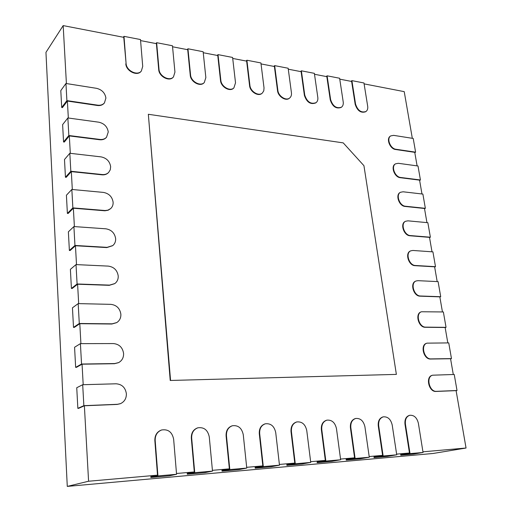 <?xml version="1.0" encoding="UTF-8"?>
<svg xmlns="http://www.w3.org/2000/svg" width="512" height="512" viewBox="0 0 512 512"><rect width="100%" height="100%" fill="white"/><g stroke="black" fill="none" stroke-linecap="round" stroke-linejoin="round"><path stroke-width="0.77" d="M120.378 403.693L117.152 404.429L84.371 405.766L78.65 408.326L77.85 408.358L83.859 405.67L117.466 404.301L120.531 403.629C124.518 401.696 126.464 398.381 126.374 393.69C125.382 387.546 121.958 384.25 116.109 383.795L82.694 384.717L83.859 405.67M118.541 362.656L114.464 363.712L82.054 364.192L76.435 367.347L75.648 367.36L81.542 364.038L114.765 363.552L118.694 362.579C122.08 360.621 123.712 357.581 123.59 353.453C122.611 347.45 119.232 344.154 113.44 343.571L80.41 343.635L81.542 364.038M116.634 322.656L111.84 324.019L79.795 323.686L74.285 327.411L73.504 327.405L79.29 323.488L112.134 323.834L116.787 322.566C119.648 320.646 121.005 317.862 120.87 314.221C119.91 308.352 116.57 305.062 110.848 304.352L78.182 303.61L79.29 323.488M114.662 283.68L109.28 285.325L77.6 284.218L72.186 288.48L71.418 288.454L77.094 283.974L109.574 285.114L114.81 283.578C117.222 281.728 118.362 279.194 118.221 275.962C117.28 270.227 113.978 266.944 108.314 266.112L76.013 264.595L77.094 283.974M112.634 245.702L106.784 247.584L75.45 245.741L70.138 250.509L69.376 250.47L74.95 245.453L107.072 247.347L112.781 245.581C114.829 243.827 115.776 241.517 115.642 238.643C114.714 233.03 111.45 229.754 105.85 228.806L73.901 226.56L74.95 245.453M110.573 208.685L108.115 210.24L104.845 210.784L73.357 208.224L68.141 213.472L67.386 213.414L72.864 207.891L105.126 210.528L107.962 210.138L110.714 208.557C112.454 206.906 113.254 204.794 113.12 202.227C112.205 196.736 108.979 193.466 103.437 192.41L71.84 189.459L72.864 207.891M108.486 172.595L108.352 172.736C106.682 174.349 104.557 175.046 101.978 174.822L71.322 171.622L66.195 177.331L65.446 177.254L70.822 171.258L102.253 174.541C104.838 174.765 106.963 174.067 108.627 172.454L110.253 169.856L110.656 166.675C109.76 161.306 106.566 158.042 101.088 156.883L69.824 153.274L70.822 171.258M106.394 137.402L106.259 137.555C104.595 139.302 102.394 140.026 99.661 139.744L69.331 135.91L64.294 142.054L63.552 141.965L68.838 135.507L99.93 139.437C102.669 139.725 104.87 138.995 106.534 137.254L108.256 131.968C107.373 126.707 104.218 123.45 98.79 122.195L67.859 117.952L68.838 135.507M104.301 103.072L104.166 103.238C102.522 105.088 100.262 105.837 97.395 105.485L67.386 101.056L62.432 107.61L61.702 107.501L66.899 100.614L97.664 105.158C100.531 105.517 102.79 104.768 104.435 102.912L105.907 98.067C105.037 92.915 101.92 89.67 96.55 88.326L65.946 83.482L66.899 100.614M432.461 375.258L432.243 375.315C425.254 376.742 428.826 392.166 436.019 391.443L456.096 390.63L466.048 448.026L433.05 453.478L67.277 486.4L45.952 52.371L63.174 25.6L123.77 37.331L126.086 63.443C126.298 70.726 137.466 76.224 141.344 71.04L142.72 66.394L140.493 39.552L123.994 36.346L126.086 63.443M400.774 455.2L410.022 453.626L423.046 452.474L413.728 454.048L400.774 455.2L400.672 454.509L409.466 453.005L396.621 454.131M409.466 453.005L404.986 424.218C404.55 419.475 406.01 416.525 409.37 415.379L409.594 415.334M466.048 448.026L422.944 451.814M426.81 343.226L426.592 343.29C419.955 344.934 423.642 359.558 430.605 359.034L450.56 358.739L453.293 374.496M421.28 311.84L421.062 311.91C414.765 313.741 418.56 327.622 425.299 327.283L445.139 327.488L447.814 342.899M415.872 281.075L415.661 281.158C409.696 283.149 413.568 296.339 420.096 296.166L439.827 296.851L442.445 311.936M410.586 250.925L410.381 251.014C404.736 253.139 408.672 265.683 415.002 265.67L434.618 266.816L437.178 281.574M405.414 221.363L405.21 221.459C399.878 223.693 403.859 235.642 410.003 235.77L429.504 237.363L432.013 251.808M400.358 192.365L400.16 192.474C395.123 194.79 399.136 206.189 405.107 206.451L424.493 208.48L426.944 222.611M395.411 163.93L395.219 164.038C390.464 166.426 394.502 177.312 400.301 177.702L419.578 180.134L421.978 193.978M390.579 136.026L390.381 136.141C385.894 138.579 389.946 148.998 395.59 149.504L414.752 152.333L417.107 165.882M364.102 83.872L404.224 91.642L412.32 138.317M365.792 111.635L365.606 111.776C360.851 113.28 357.376 110.81 355.194 104.378L351.622 81.453L339.757 79.155M341.312 107.296L341.139 107.437C336.16 109.107 332.538 106.618 330.272 99.968L326.835 76.659L314.502 74.266M315.923 102.778L315.75 102.918C310.534 104.787 306.752 102.278 304.397 95.392L301.114 71.674L288.275 69.19M289.568 98.074L289.402 98.221C285.869 101.517 278.054 96.563 277.523 90.63L274.4 66.502L261.037 63.917M262.195 93.165L262.029 93.312C258.4 96.909 250.067 91.84 249.581 85.69L246.643 61.126L232.71 58.432M233.734 88.038L233.581 88.198C229.862 92.122 220.941 86.938 220.512 80.544L217.766 55.533L203.245 52.723M204.134 82.688L203.981 82.842C200.186 87.142 190.611 81.85 190.246 75.187L187.718 49.715L172.557 46.778M173.312 77.082L173.165 77.242C169.318 81.958 158.995 76.563 158.707 69.606L156.41 43.654L140.576 40.589M141.197 71.2L141.062 71.373C137.178 76.557 126.016 71.066 125.811 63.782M66.406 83.552L63.174 25.6M68.333 118.016L67.386 101.056M70.298 153.325L69.331 135.91M72.314 189.504L71.322 171.622M74.387 226.592L73.357 208.224M76.506 264.614L75.45 245.741M78.682 303.616L77.6 284.218M80.909 343.635L79.795 323.686M83.2 384.704L82.054 364.192M150.867 477.466L157.926 475.936L176.557 474.291L169.293 475.827L150.867 477.466L150.803 476.634L157.517 475.168L88.582 481.235L84.371 405.766M157.517 475.168L154.848 440.544C154.778 435.315 156.922 431.834 161.286 430.086L161.459 430.035M187.283 474.221L194.739 472.678L212.493 471.11L204.851 472.659L187.283 474.221L187.213 473.414L194.304 471.93L176.493 473.498M194.304 471.93L191.322 438.163C191.194 432.966 193.254 429.555 197.504 427.917L197.683 427.866M222.016 471.13L229.824 469.574L246.758 468.077L238.784 469.632L222.016 471.13L221.939 470.336L229.37 468.845L212.422 470.336M229.37 468.845L226.093 435.891C225.914 430.746 227.891 427.405 232.019 425.862L232.205 425.811M255.174 468.173L263.302 466.611L279.475 465.178L271.2 466.746L255.174 468.173L255.091 467.398L262.829 465.901L246.682 467.322M262.829 465.901L259.29 433.728C259.066 428.64 260.947 425.363 264.947 423.904L265.139 423.859M286.874 465.35L295.277 463.782L310.733 462.413L302.202 463.987L286.874 465.35L286.784 464.595L294.784 463.091L279.392 464.448M294.784 463.091L291.014 431.654C290.739 426.63 292.538 423.424 296.403 422.042L296.602 421.997M317.197 462.65L325.85 461.075L340.64 459.763L331.872 461.338L317.197 462.65L317.101 461.907L325.338 460.403L310.643 461.696M325.338 460.403L321.363 429.677C321.043 424.717 322.752 421.581 326.49 420.262L326.694 420.218M346.234 460.058L355.11 458.483L369.28 457.229L360.301 458.81L346.234 460.058L346.138 459.341L354.586 457.83L340.55 459.066M354.586 457.83L350.419 427.776C350.061 422.893 351.686 419.821 355.29 418.566L355.501 418.515M374.074 457.581L383.142 456.006L396.723 454.803L387.558 456.378L374.074 457.581L373.971 456.877L382.598 455.366L369.178 456.544M382.598 455.366L378.272 425.965C377.869 421.146 379.411 418.138 382.893 416.934L383.11 416.89M170.221 380.467L396.371 374.394L170.221 380.467L148.339 114.278L343.238 142.886L363.936 165.683L396.371 374.394M67.277 486.4L88.582 481.235M65.946 83.482L60.8 90.579L61.702 107.501M67.859 117.952L62.624 124.627L63.552 141.965M69.824 153.274L64.493 159.501L65.446 177.254M71.84 189.459L66.413 195.226L67.386 213.414M73.901 226.56L68.378 231.827L69.376 250.47M76.013 264.595L70.387 269.344L71.418 288.454M78.182 303.61L72.454 307.808L73.504 327.405M80.41 343.635L74.573 347.258L75.648 367.36M82.694 384.717L76.742 387.731L77.85 408.358M367.686 106.259L363.962 82.976L351.904 80.634L355.558 104.109C357.747 110.547 361.216 113.018 365.978 111.514C367.443 110.387 368.013 108.64 367.686 106.259M350.989 81.331L351.904 80.634M343.213 101.92L339.622 78.246L327.11 75.814L330.63 99.693C332.896 106.349 336.518 108.838 341.498 107.168C342.944 106.016 343.514 104.262 343.213 101.92M326.214 76.538L327.11 75.814M317.811 97.421L314.368 73.338L301.382 70.816L304.749 95.104C307.104 101.997 310.893 104.512 316.102 102.643C317.523 101.459 318.093 99.718 317.811 97.421M300.512 71.558L301.382 70.816M291.437 92.749L288.154 68.243L274.662 65.626L277.862 90.342C278.394 96.275 286.214 101.229 289.747 97.933C291.13 96.723 291.693 94.995 291.437 92.749M273.811 66.387L274.662 65.626M264.026 87.891L260.915 62.95L246.899 60.23L249.914 85.389C250.394 91.546 258.733 96.614 262.368 93.024L263.789 90.816L264.026 87.891M246.074 61.018L246.899 60.23M235.52 82.835L232.602 57.453L218.016 54.618L220.832 80.237C221.261 86.637 230.182 91.821 233.901 87.891L235.52 82.835M217.222 55.43L218.016 54.618M205.85 77.581L203.142 51.725L187.955 48.774L190.554 74.867C190.918 81.536 200.499 86.829 204.294 82.534L205.85 77.581M187.194 49.613L187.955 48.774M174.938 72.102L172.461 45.766L156.646 42.694L159.002 69.274C159.29 76.237 169.619 81.638 173.466 76.922L174.938 72.102M155.917 43.558L156.646 42.694M123.302 37.242L123.994 36.346M456.109 390.72L457.018 390.502L454.234 374.47L432.678 375.194C425.69 376.621 429.267 392.058 436.461 391.334L457.018 390.502M450.586 358.867L451.475 358.605L448.742 342.899L427.021 343.149C420.384 344.794 424.077 359.43 431.034 358.906L451.475 358.605M445.165 327.642L446.042 327.347L443.366 311.955L421.485 311.757C415.187 313.587 418.982 327.475 425.722 327.136L446.042 327.347M439.859 297.037L440.717 296.71L438.093 281.619L417.952 280.672L416.077 280.986C410.112 282.982 413.984 296.173 420.518 296L440.717 296.71M434.65 267.027L435.494 266.669L432.928 251.872L412.896 250.458L410.784 250.829C405.139 252.954 409.082 265.504 415.411 265.491L435.494 266.669M429.549 237.6L430.381 237.21L427.853 222.694L407.942 220.838L405.613 221.254C400.275 223.488 404.262 235.443 410.413 235.578L430.381 237.21M424.538 208.736L425.357 208.32L422.88 194.08L403.085 191.789L400.55 192.256C395.514 194.573 399.533 205.978 405.504 206.246L425.357 208.32M419.629 180.422L420.429 179.974L418.003 166.003L398.323 163.302L395.603 163.808C390.848 166.195 394.886 177.088 400.691 177.478L420.429 179.974M414.81 152.64L415.597 152.166L413.216 138.458L393.651 135.36L390.765 135.891C386.278 138.336 390.33 148.755 395.974 149.267L415.597 152.166M176.557 474.291L173.645 439.238C172.16 432.051 168.154 428.966 161.626 429.984C157.254 431.725 155.11 435.213 155.181 440.442L157.926 475.936M212.493 471.11L209.274 436.915C207.808 429.997 204.006 426.963 197.862 427.814C193.606 429.446 191.546 432.864 191.674 438.061L194.739 472.678M246.758 468.077L243.264 434.701C241.811 428.026 238.189 425.043 232.39 425.754C228.262 427.296 226.285 430.643 226.464 435.795L229.824 469.574M279.475 465.178L275.725 432.582C274.291 426.125 270.822 423.2 265.331 423.802C261.331 425.261 259.45 428.538 259.68 433.626L263.302 466.611M310.733 462.413L306.765 430.56C305.338 424.301 302.016 421.427 296.8 421.939C292.934 423.322 291.142 426.528 291.418 431.558L295.277 463.782M340.64 459.763L336.467 428.621C335.046 422.547 331.853 419.725 326.899 420.16C323.162 421.478 321.453 424.621 321.773 429.581L325.85 461.075M369.28 457.229L364.922 426.765C363.507 420.858 360.435 418.093 355.712 418.464C352.102 419.718 350.483 422.79 350.842 427.686L355.11 458.483M396.723 454.803L392.198 424.986C390.79 419.238 387.834 416.525 383.322 416.838C379.84 418.035 378.298 421.05 378.701 425.869L383.142 456.006M423.046 452.474L418.381 423.277C416.973 417.677 414.118 415.014 409.811 415.277C406.451 416.429 404.986 419.379 405.421 424.122L410.022 453.626M170.56 380.326L148.339 114.278M97.395 105.485L97.664 105.158M355.194 104.378L355.558 104.109M330.272 99.968L330.63 99.693M304.397 95.392L304.749 95.104M277.523 90.63L277.862 90.342M249.581 85.69L249.914 85.389M220.512 80.544L220.832 80.237M190.246 75.187L190.554 74.867M158.707 69.606L159.002 69.274M436.019 391.443L436.461 391.334M430.605 359.034L431.034 358.906M425.299 327.283L425.722 327.136M420.096 296.166L420.518 296M415.002 265.67L415.411 265.491M410.003 235.77L410.413 235.578M405.107 206.451L405.504 206.246M400.301 177.702L400.691 177.478M395.59 149.504L395.974 149.267M154.848 440.544L155.181 440.442M191.322 438.163L191.674 438.061M226.093 435.891L226.464 435.795M259.29 433.728L259.68 433.626M291.014 431.654L291.418 431.558M321.363 429.677L321.773 429.581M350.419 427.776L350.842 427.686M378.272 425.965L378.701 425.869M404.986 424.218L405.421 424.122M104.166 103.238L104.435 102.912M365.606 111.776L365.978 111.514M341.139 107.437L341.498 107.168M315.75 102.918L316.102 102.643M289.402 98.221L289.747 97.933M262.029 93.312L262.368 93.024M233.581 88.198L233.901 87.891M173.165 77.242L173.466 76.922M141.062 71.373L141.344 71.04M432.243 375.315L432.678 375.194M426.592 343.29L427.021 343.149M421.062 311.91L421.485 311.757M415.661 281.158L416.077 280.986M410.381 251.014L410.784 250.829M405.21 221.459L405.613 221.254M400.16 192.474L400.55 192.256M395.219 164.038L395.603 163.808M390.381 136.141L390.765 135.891M161.286 430.086L161.626 429.984M197.504 427.917L197.862 427.814M232.019 425.862L232.39 425.754M264.947 423.904L265.331 423.802M296.403 422.042L296.8 421.939M326.49 420.262L326.899 420.16M355.29 418.566L355.712 418.464M382.893 416.934L383.322 416.838M409.37 415.379L409.811 415.277"/></g></svg>
